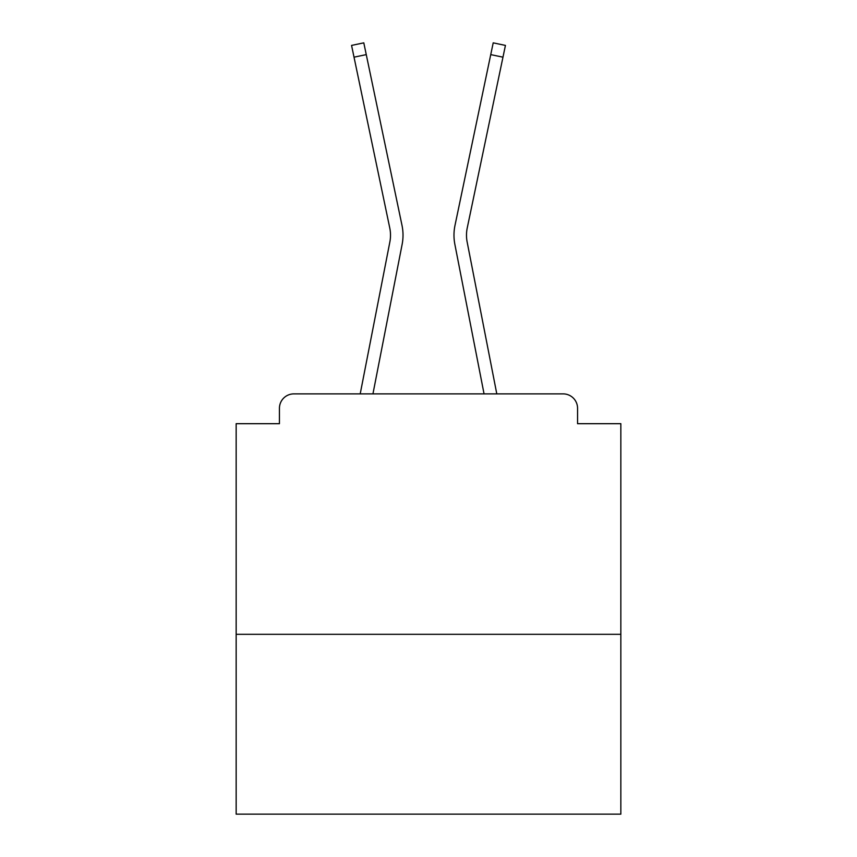 <?xml version="1.0" encoding="UTF-8"?>
<svg xmlns="http://www.w3.org/2000/svg" width="857" height="857" viewBox="0 0 857 857"><rect width="100%" height="100%" fill="white"/><g stroke="black" fill="none" stroke-linecap="round" stroke-linejoin="round"><path stroke-width="1.29" d="M620.843 634.309L620.843 423.69L577.564 423.69L577.564 408.307A14.43 14.43 0 0 0 563.145 393.877L293.855 393.877A14.43 14.43 0 0 0 279.436 408.307L279.436 423.69L236.157 423.69L236.157 814.15L620.843 814.15L620.843 634.309L236.157 634.309M279.436 408.307L279.436 423.69M563.145 393.877L503.509 393.877M353.491 393.877L293.855 393.877M577.564 423.69L577.564 408.307M360.208 393.877L389.849 242.017A35.587 35.587 0 0 0 389.753 227.908L351.563 45.41L363.797 42.85L401.997 225.348A48.088 48.088 0 0 1 402.126 244.406L372.945 393.877M490.74 54.612L455.003 225.348L493.204 42.85L505.437 45.41L502.973 57.173L490.74 54.612L455.003 225.348A48.088 48.088 0 0 0 454.874 244.406L484.055 393.877M366.26 54.612L401.997 225.348L366.26 54.612L401.997 225.348L366.26 54.612L401.997 225.348L366.26 54.612L401.997 225.348L366.26 54.612L401.997 225.348L366.26 54.612L401.997 225.348L366.26 54.612L401.997 225.348L366.26 54.612L401.997 225.348L366.26 54.612L401.997 225.348L366.26 54.612L401.997 225.348L366.26 54.612L401.997 225.348L366.26 54.612L401.997 225.348L366.26 54.612L401.997 225.348L366.26 54.612L401.997 225.348L366.26 54.612L401.997 225.348L366.26 54.612L401.997 225.348L366.26 54.612L401.997 225.348L366.26 54.612L401.997 225.348L366.26 54.612L401.997 225.348L366.26 54.612L401.997 225.348L366.26 54.612L401.997 225.348L366.26 54.612L401.997 225.348L366.26 54.612L401.997 225.348L366.26 54.612L401.997 225.348L366.26 54.612L401.997 225.348L366.26 54.612L401.997 225.348L366.26 54.612L401.997 225.348L366.26 54.612L401.997 225.348L366.26 54.612L354.027 57.173M496.792 393.877L467.151 242.017A35.587 35.587 0 0 1 467.247 227.908L502.973 57.173M467.151 242.017A35.587 35.587 0 0 1 467.247 227.908A35.587 35.587 0 0 0 467.151 242.017A35.587 35.587 0 0 1 467.247 227.908A35.587 35.587 0 0 0 467.151 242.017A35.587 35.587 0 0 1 467.247 227.908A35.587 35.587 0 0 0 467.151 242.017A35.587 35.587 0 0 1 467.247 227.908A35.587 35.587 0 0 0 467.151 242.017A35.587 35.587 0 0 1 467.247 227.908A35.587 35.587 0 0 0 467.151 242.017A35.587 35.587 0 0 1 467.247 227.908A35.587 35.587 0 0 0 467.151 242.017A35.587 35.587 0 0 1 467.247 227.908A35.587 35.587 0 0 0 467.151 242.017A35.587 35.587 0 0 1 467.247 227.908A35.587 35.587 0 0 0 467.151 242.017A35.587 35.587 0 0 1 467.247 227.908A35.587 35.587 0 0 0 467.151 242.017A35.587 35.587 0 0 1 467.247 227.908A35.587 35.587 0 0 0 467.151 242.017A35.587 35.587 0 0 1 467.247 227.908A35.587 35.587 0 0 0 467.151 242.017A35.587 35.587 0 0 1 467.247 227.908A35.587 35.587 0 0 0 467.151 242.017A35.587 35.587 0 0 1 467.247 227.908A35.587 35.587 0 0 0 467.151 242.017A35.587 35.587 0 0 1 467.247 227.908A35.587 35.587 0 0 0 467.151 242.017A35.587 35.587 0 0 1 467.247 227.908A35.587 35.587 0 0 0 467.151 242.017A35.587 35.587 0 0 1 467.247 227.908A35.587 35.587 0 0 0 467.151 242.017A35.587 35.587 0 0 1 467.247 227.908A35.587 35.587 0 0 0 467.151 242.017A35.587 35.587 0 0 1 467.247 227.908A35.587 35.587 0 0 0 467.151 242.017A35.587 35.587 0 0 1 467.247 227.908A35.587 35.587 0 0 0 467.151 242.017A35.587 35.587 0 0 1 467.247 227.908A35.587 35.587 0 0 0 467.151 242.017A35.587 35.587 0 0 1 467.247 227.908A35.587 35.587 0 0 0 467.151 242.017A35.587 35.587 0 0 1 467.247 227.908A35.587 35.587 0 0 0 467.151 242.017A35.587 35.587 0 0 1 467.247 227.908A35.587 35.587 0 0 0 467.151 242.017A35.587 35.587 0 0 1 467.247 227.908A35.587 35.587 0 0 0 467.151 242.017M389.849 242.017A35.587 35.587 0 0 0 389.753 227.908A35.587 35.587 0 0 1 389.849 242.017"/></g></svg>
